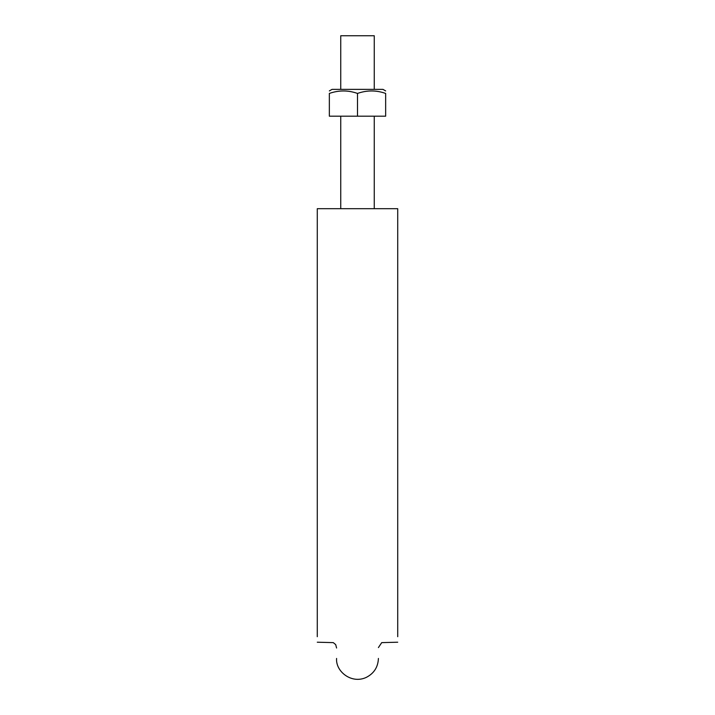 <?xml version="1.0" encoding="UTF-8"?>
<svg xmlns="http://www.w3.org/2000/svg" width="715" height="715" viewBox="0 0 715 715"><rect width="100%" height="100%" fill="white"/><g stroke="black" fill="none" stroke-linecap="round" stroke-linejoin="round"><path stroke-width="1.07" d="M317.281 208.682L317.281 636.699L317.281 208.682L397.719 208.682L397.719 636.699L397.719 208.682M340.742 89.375L340.742 35.75L374.258 35.75L374.258 89.375M385.653 90.921L382.972 89.375L332.028 89.375L329.347 90.921M329.347 93.433C329.347 90.135 329.347 90.135 329.347 93.433C338.758 90.135 348.142 90.135 357.5 93.433C366.911 90.135 376.287 90.135 385.653 93.433C385.653 90.135 385.653 90.135 385.653 93.433L385.653 116.188L329.347 116.188L329.347 93.433M357.5 116.188L357.5 93.433M397.719 642.213L381.721 642.624L378.414 647.576M317.281 642.213L333.279 642.624L335.71 644.635L336.586 648.013M336.586 658.435C335.514 671.519 351.664 684.407 366.393 677.337C374.043 673.36 378.047 667.059 378.414 658.435M340.742 116.188L340.742 208.682M374.258 116.188L374.258 208.682"/></g></svg>
